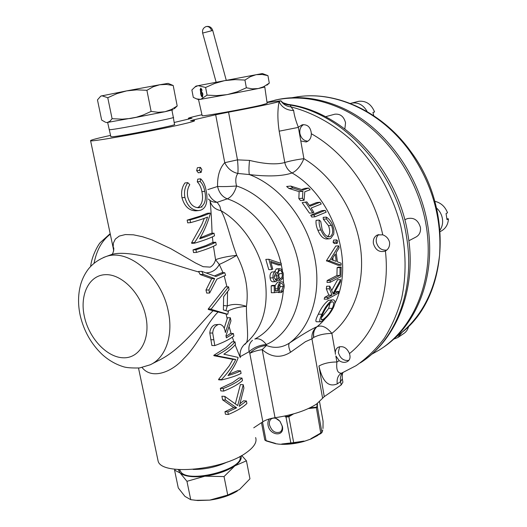 <?xml version="1.0" encoding="UTF-8"?>
<svg xmlns="http://www.w3.org/2000/svg" width="527" height="527" viewBox="0 0 527 527"><rect width="100%" height="100%" fill="white"/><g stroke="black" fill="none" stroke-linecap="round" stroke-linejoin="round"><path stroke-width="0.79" d="M274.989 417.733L280.008 421.297L282.386 426.422C284.699 437.206 269.686 435.776 268.052 425.203C267.597 422.535 268.105 420.421 269.56 418.866M282.116 425.948L280.021 421.435C277.182 418.247 274.363 417.338 271.55 418.708C269.719 419.993 269.027 422.048 269.481 424.874C271.721 431.198 275.265 433.589 280.107 432.054C281.886 430.776 282.551 428.734 282.116 425.948M284.468 416.106L285.917 416.613L288.539 416.258L291.418 414.472M310.06 407.766L316.048 407.239L317.017 406.567L317.307 407.009L316.352 407.681L320.811 433.49L310.858 439.05L303.941 441.435L281.965 444.333L278.638 444.123L281.965 444.333C289.079 444.492 296.405 443.523 303.941 441.435L310.858 439.05L317.781 435.434M110.841 136.631L111.974 136.776C120.268 136.434 179.285 124.767 174.477 124.444L173.357 117.475M109.135 129.622L110.255 129.695C118.568 129.095 178.159 117.429 173.337 117.363L171.927 110.176M239.923 456.494C244.884 468.483 191.182 483.391 181.268 472.541L179.555 469.669M264.798 87.067L267.156 103.397L261.102 105.176C245.055 108.964 202.21 116.625 202.197 115.736L202.17 115.63M371.515 354.375L379.368 349.961C413.616 328.637 434.129 280.72 426.705 228.949C419.327 177.224 384.111 128.456 341.661 108.806C319.546 98.78 298.065 95.749 277.222 99.695L266.991 102.258M382.556 347.86C416.093 325.93 435.75 278.104 428.003 226.906C420.289 175.748 385.342 127.797 343.327 108.364C321.246 98.371 299.797 95.347 278.974 99.293L274.83 100.183M201.946 206.551L201.861 207.295M436.58 208.04C439.768 210.971 441.718 214.561 442.436 218.824C443.023 223.02 442.239 226.742 440.085 229.983M446.995 218.705L448.457 218.883L446.995 219.647L446.059 213.547L447.528 212.803C445.131 206.584 440.901 202.75 434.834 201.307M448.457 218.883C448.095 224.621 445.578 228.725 440.921 231.201L440.21 231.584M350.363 103.476L351.661 103.108C358.248 102.126 363.419 104.965 367.187 111.619M373.742 115.69L372.951 112.422L374.585 111.955C371.383 104.293 366.186 100.723 358.992 101.256L357.385 101.619M344.862 128.871L345.547 122.758C343.874 116.52 340.304 113.667 334.836 114.194L334.296 114.339M408.86 240.753L415.849 237.11C419.387 235.161 420.915 231.933 420.434 227.42C418.161 220.009 413.702 217.104 407.042 218.712L406.501 218.975M334.75 303.677C355.356 263.744 333.828 196.927 292.083 172.975C296.879 170.735 300.818 165.965 303.901 158.653C332.333 175.755 354.829 210.273 360.284 246.142C365.698 282.037 353.907 315.917 331.865 333.393L335.284 352.807C335.337 350.271 336.292 348.426 338.15 347.26C343.044 345.56 346.825 347.668 349.487 353.577C375.408 333.031 390.303 293.625 385.415 251.017L385.171 251.135C379.374 252.624 375.448 250.081 373.393 243.494C372.925 239.442 374.275 236.59 377.451 234.937L382.754 234.831C373.709 192.256 345.31 152.698 311.319 133.726C311.286 138.048 309.553 140.788 306.128 141.954L300.792 140.946L303.901 158.653C296.655 159.609 290.423 160.854 285.186 162.388L284.784 162.527L279.178 131.183C277.479 119.761 277.459 109.912 279.106 101.645L280.911 100.782L267.024 102.501M307.887 141.19C303.75 140.841 301.088 138.291 299.916 133.535C299.395 129.484 300.594 126.513 303.512 124.622M311.319 133.726L311.2 132.448C310.245 126.816 307.248 124.267 302.188 124.807L298.322 127.198C295.68 120.485 294.132 114.945 293.671 110.571C286.589 110.295 281.734 107.317 279.106 101.645C273.342 103.371 250.766 108.088 228.573 112.159L237.479 159.859L249.528 160.399C264.758 164.114 276.504 164.819 284.784 162.527C285.825 167.158 288.262 170.643 292.083 172.975C282.32 176.255 268.072 176.782 249.343 174.569L237.848 173.455C235.635 176.538 235.2 180.715 236.551 185.978C229.508 186.571 223.178 186.729 217.572 186.466C217.308 176.084 219.7 168.153 224.739 162.685L215.681 114.761L228.573 112.159M342.379 379.229L342.899 382.187L341.167 384.98L340.574 381.614L337.287 383.86C328.545 387.576 322.425 381.627 318.94 366.015C323.789 363.36 329.777 362.016 336.905 361.99L339.223 360.685L335.831 355.89L336.905 361.99C336.094 369.776 337.662 373.491 341.615 373.149L356.1 365.659C366.693 358.307 376.107 349.157 384.354 338.202C391.778 326.305 397.542 313.038 401.633 298.401C406.495 275.344 406.192 251.148 400.737 225.819C392.207 192.658 374.104 161.717 350.336 139.233C332.063 123.206 311.72 112.244 291.121 106.941L293.671 110.571M335.422 354.342L335.284 352.807M339.612 346.674L338.347 352.484C340.172 358.419 343.676 361.054 348.861 360.382M339.223 360.685C342.175 362.629 344.987 362.872 347.655 361.417C349.763 359.967 350.475 357.741 349.79 354.737L349.487 353.577M386.772 250.088C381.436 250.562 377.951 247.881 376.318 242.045C375.883 238.909 376.7 236.399 378.761 234.515M385.415 251.017C388.498 249.192 389.888 246.32 389.585 242.42C388.623 238.672 386.344 236.142 382.754 234.831M280.97 263.355C274.086 233.408 251.445 206.643 227.295 198.831L217.164 202.309L219.825 206.182L221.011 210.681C226.458 219.647 230.457 239.199 236.735 255.364C229.416 256.082 222.954 257.314 217.341 259.06L215.563 259.739L213.461 246.287M223.066 272.729L219.278 264.442L215.563 259.739C214.627 263.19 212.849 265.648 210.227 267.11L203.165 266.688L195.563 263.006L170.669 248.599L152.086 239.937L142.54 236.735L133.436 234.811L125.393 234.555L119.26 236.076L115.327 239.067L113.397 243.052L113.127 247.637L113.72 250.971M298.322 127.198L300.792 140.946M298.407 127.382L279.178 131.183M227.585 311.174C232.954 308.447 239.232 306.839 246.425 306.358C246.34 322.557 249.179 338.835 246.28 342.846L244.95 344.447M275.035 417.727C269.995 418.471 265.937 419.815 262.854 421.758L249.798 353.38C252.973 351.68 257.104 350.435 262.189 349.645L275.035 417.727C292.847 415.045 306.74 410.447 316.714 403.926L322.61 398.228L311.944 338.848L305.456 341.687L290.561 352.234C280.799 358.38 271.339 357.523 262.189 349.645L266.438 345.475C274.448 348.624 282.143 347.8 289.527 342.998C302.709 334.263 311.839 328.855 316.931 326.76L317.076 326.674C323.301 321.608 328.512 315.265 332.721 307.649M283.078 102.791L290.186 105.084L291.121 106.941C286.787 106.52 283.394 104.53 280.95 100.986M201.973 114.741L198.804 115.446C191.36 117.132 187.902 118.114 188.429 118.391L192.019 118.239L174.16 122.488M198.35 172.751L196.63 170.669L197.375 167.731L200.398 167.355L197.375 167.731M110.538 135.399L105.631 136.486C94.814 138.937 89.807 140.366 90.598 140.768C91.171 142.158 155.155 130.663 182.382 124.22C191.314 122.132 195.365 120.933 194.535 120.617L190.57 120.742L193.857 119.781L215.681 114.761M204.805 191.327C206.459 199.456 204.931 204.825 200.22 207.421L197.309 207.684L198.541 207.131C202.276 203.995 203.396 198.824 201.907 191.624C201.097 187.309 199.549 184.048 197.269 181.841L197.777 179.14L200.675 178.818L200.174 181.519C202.46 183.745 204.002 187.019 204.805 191.327L201.907 191.624M200.286 216.103L207.23 213.31L210.121 213.066C205.793 215.135 199.114 217.414 190.069 219.911L190.603 222.631L187.691 222.855L187.157 220.141L200.286 216.103M200.188 237.835L211.11 233.362L214.002 233.165C210.728 234.904 205.938 236.781 199.641 238.79C204.641 230.141 208.172 221.762 210.24 213.672L210.121 213.066M206.024 245.516L212.862 242.4L215.754 242.229C211.505 244.568 204.898 247.064 195.932 249.726L196.466 252.42L193.554 252.571L193.02 249.884L206.024 245.516M213.119 243.56L212.394 236.873M212.078 233.296C211.61 219.548 210.932 208.659 210.042 200.642M190.603 222.631C197.658 220.681 203.323 218.83 207.598 217.078C204.621 225.563 200.267 234.067 194.535 242.598L194.647 243.164L191.729 243.342L191.617 242.776L201.9 224.364L204.324 218.336M198.6 210.583L195.866 210.82C189.074 210.734 184.45 206.373 181.98 197.737C180.972 192.197 181.947 187.269 184.918 182.961L187.836 182.638C184.872 186.914 183.89 191.854 184.891 197.447L181.98 197.737M157.613 458.688L158.14 461.178C161.539 475.822 222.921 470.236 246.379 452.614C254.133 447.067 257.209 442.054 255.621 437.562M246.412 400.988L239.271 406.324L243.915 388.056L243.27 384.71L237.684 405.566L224.792 396.396L221.887 396.205L222.605 399.855L233.731 407.602L224.937 411.692L225.437 414.235L228.349 414.466C236.873 410.935 243.052 407.272 246.893 403.484L246.412 400.988L243.527 400.797L240.16 403.616M243.27 384.71L240.384 384.552L235.358 403.768M220.332 388.34L220.839 390.902L223.744 391.08C232.328 387.668 238.573 384.17 242.473 380.58L241.985 378.063L239.1 377.925L232.717 382.49L220.332 388.34L223.237 388.511L223.744 391.08M240.589 370.85C237.67 372.431 233.468 373.999 227.98 375.56C232.605 369.592 235.977 363.716 238.099 357.945L237.987 357.372L223.843 354.197C228.988 350.89 232.875 347.636 235.49 344.441L234.996 341.878L232.111 341.819L225.925 347.655L213.817 355.31L213.89 355.685L232.829 359.374L229.423 365.593L218.573 379.427L218.646 379.796L221.557 379.947C230.411 377.846 236.919 375.659 241.083 373.386L240.589 370.85L237.703 370.725L228.988 374.242M233.375 333.492L226.379 337.847L225.971 335.745L230.951 320.917L230.339 317.741L225.345 332.544C224.785 327.847 222.947 325.119 219.845 324.362L214.864 324.77C211.814 326.134 210.121 328.874 209.805 332.998L211.887 345.528L214.799 345.593C223.501 342.425 229.858 339.236 233.869 336.048L233.375 333.492L230.49 333.446L226.09 336.378M142.092 367.517C151.124 379.302 170.596 373.373 183.864 358.492C197.856 345.001 206.538 323.453 218.086 311.964L226.116 314.046L227.183 318.802L224.179 328.255M210.22 201.485C211.775 206.492 215.372 209.555 221.011 210.681C242.216 222.974 259.877 249.304 264.758 276.563C269.178 305.884 263.019 327.978 246.28 342.846C241.34 346.562 239.344 351.489 240.292 357.635L235.134 344.862M233.975 341.858L232.321 337.201M231.109 333.459L229.252 327.043M223.771 305.555L227.295 305.923C232.697 303.796 239.074 303.941 246.425 306.358C247.637 298.229 247.42 289.725 245.766 280.851C244.067 271.978 241.056 263.48 236.735 255.364C230.49 259.04 224.667 262.064 219.278 264.442C216.505 269.778 212.131 272.597 206.156 272.894M214.456 275.944L221.702 272.775L224.686 272.676L215.938 276.51L201.749 271.352L198.58 271.471L198.883 272.031C176.281 265.871 132.198 249.034 112.185 254.343L110.683 254.884M201.749 271.352L203.284 274.389L214.654 278.599L208.929 289.975L209.634 293.032L206.696 293.084L205.985 290.034L211.67 278.684L200.168 274.495L198.883 272.031M408.642 326.285C407.905 329.494 406.258 331.924 403.708 333.578L398.333 337.201M402.108 332.313L397.793 337.57L393.847 339.078M318.94 366.015L324.263 396.627L341.167 384.98M324.263 396.627L322.61 398.228M253.744 427.819L262.854 421.758M152.04 363.841L158.159 360.731C180.702 350 198.027 325.824 213.046 310.746L208.205 309.395L208.218 309.02L225.681 286.886L228.593 286.82L211.248 309L211.241 309.382L227.75 314.257L228.422 311.444L223.369 309.883L223.665 296.675L229.034 289.652L228.593 286.82M218.086 311.964L213.046 310.746M225.912 310.653L227.295 305.923L227.565 291.609M274.165 285.838L274.356 292.676L271.319 292.735L271.174 285.904L272.169 285.423L275.166 285.351L274.165 285.838L271.174 285.904M275.173 285.463L277.643 282.116L281.596 281.78L277.643 282.116M274.356 292.676L279.145 291.978L278.691 288.572C278.671 286.148 279.33 284.475 280.68 283.539L281.372 283.355C282.525 283.513 283.137 284.573 283.223 286.55L281.471 291.029L281.405 292.511L278.348 292.564L278.375 292.09M278.882 290.634L280.212 286.616L279.725 284.376M274.771 271.912C273.289 273.026 272.716 275.002 273.058 277.841C273.421 280.186 274.271 281.464 275.608 281.675L272.63 281.754C271.3 281.55 270.45 280.272 270.087 277.933C269.745 275.114 270.318 273.138 271.807 272.011L275.325 271.767L271.807 272.011M274.527 271.794L276.24 269.02L277.05 268.823M271.761 269.547L268.783 269.653L265.812 259.396L268.829 259.264L271.761 269.547L272.762 269.08L270.661 261.346L281.22 264.943L278.263 265.061L271.043 262.591M331.746 300.318C327.801 303.493 324.527 308.124 321.931 314.217C319.731 318.736 319.217 321.259 320.39 321.773L316.365 321.753C315.304 321.233 315.956 318.723 318.308 314.224C321.022 308.223 324.395 303.605 328.413 300.357L333.321 299.823L328.413 300.357M334.388 243.5L333.064 242.229L333.736 240.068M320.956 230.029C323.203 235.523 325.996 238.454 329.342 238.817L326.345 238.988C322.998 238.639 320.179 235.721 317.886 230.227C316.312 226.584 315.719 223.283 316.108 220.319L319.257 220.095C318.835 223.013 319.402 226.327 320.956 230.029L317.886 230.227M327.563 236.577C330.067 234.377 330.363 230.714 328.453 225.609L323.328 219.206L323.183 217.348L326.318 217.117L326.444 218.982L331.496 225.404L328.453 225.609M313.96 214.976L314.981 216.795L311.773 217.032L310.726 215.22L321.957 210.622L325.166 210.372L313.96 214.976L310.726 215.22M305.647 202.348L312.742 212.895L309.474 213.152L302.162 202.645L306.826 201.887L302.162 202.645M309.375 205.411L316.694 202.526L320.047 202.236L309.942 206.235L306.826 201.887M292.92 188.04L302.893 191.288L302.445 198.277L304.079 200.306L300.542 200.616L298.849 198.593L299.119 191.644L288.895 188.429L286.642 186.479L290.785 186.071L292.92 188.04L288.895 188.429M301.694 189.529L304.758 188.409L308.552 188.04L303.17 190.023L290.785 186.071M329.447 260.878L341.153 265.193L338.176 265.305L326.437 260.733L335.804 246.01L338.749 245.859L329.447 260.878L326.47 260.997M340.099 267.578L339.968 275.41L330.205 280.483L330.093 282.334L327.023 282.413L327.148 280.568L336.931 275.502L337.115 267.683L338.215 267.13L341.2 267.018L340.099 267.578L337.115 267.683M329.441 288.789L332.063 295.054L327.893 297.32L327.458 299.145L324.184 299.191L324.652 297.36L328.828 295.107L326.305 288.849L326.654 286.227L329.757 286.161L329.441 288.789L326.305 288.849M331.76 290.377L337.609 279.738L340.686 279.653L333.038 293.572L329.757 286.161M335.034 291.747L338.716 291.438L333.538 294.25L340.402 282.077L340.686 279.653M254.804 339.065C258.79 337.972 262.63 339.796 266.319 344.533L266.438 345.475C259.679 346.186 254.133 348.821 249.798 353.38L249.126 351.687C253.731 347.491 259.462 345.106 266.319 344.533C290.812 333.677 305.225 300.581 298.73 264.495C292.347 228.422 265.648 195.333 236.551 185.978C234.62 192.684 231.531 196.973 227.295 198.831C222.249 196.802 219.008 192.678 217.572 186.466L207.829 189.615M311.944 338.848C311.497 333.848 313.157 329.816 316.931 326.76C314.046 329.316 312.952 332.88 313.657 337.464L311.944 338.848M290.561 352.234C288.565 347.616 288.216 344.539 289.527 342.998C311.793 326.384 322.438 290.673 313.98 254.264C305.555 217.868 278.803 185.491 249.343 174.569C248.77 171.874 248.83 167.151 249.528 160.399M227.183 318.802L227.486 317.741L230.339 317.741M227.75 314.257L226.116 314.046M360.198 362.932C395.019 341.285 415.579 290.937 406.607 237.236C397.114 171.822 343.499 113.384 290.186 105.084C286.741 105.018 283.822 103.773 281.425 101.355L281.049 100.901M237.848 173.455C238.191 170.208 238.072 165.676 237.479 159.859L224.739 162.685C227.611 168.521 231.979 172.112 237.848 173.455M208.659 193.903C210.635 198.126 213.475 200.925 217.164 202.309C213.659 202.467 210.721 201.38 208.363 199.041M304.079 200.306L304.784 191.756L310.153 189.76L308.552 188.04M302.893 191.288L299.119 191.644M302.445 198.277L298.849 198.593M312.742 212.895L313.908 212.421L311.154 208.033L321.239 204.008L320.047 202.236M314.981 216.795L326.173 212.157L325.166 210.372M329.342 238.817L330.679 238.474L333.775 234.107L333.934 229.647L332.616 224.897C331.127 221.314 329.026 218.725 326.318 217.117M326.444 218.982L323.328 219.206M331.496 225.404C333.453 230.866 333.011 234.594 330.185 236.603L327.978 236.735M330.185 236.603L329.105 236.873C326.338 236.557 324.026 234.146 322.162 229.64L320.726 221.406L319.257 220.095M336.489 239.95L336.028 242.071L337.115 243.402L337.833 241.228L336.7 239.904L333.525 240.114M336.028 242.071L333.064 242.229M329.415 260.615L326.437 260.733M341.153 265.193L341.061 263.197L337.392 261.82L336.226 252.532L339.151 247.848L338.749 245.859M331.588 259.706L335.264 254.04L336.186 261.372L331.588 259.706M333.097 260.252L332.827 257.822M330.093 282.334L340.949 276.662L341.2 267.018M330.205 280.483L327.148 280.568M339.968 275.41L336.931 275.502M327.458 299.145L338.275 293.243L338.716 291.438M327.893 297.32L324.652 297.36M332.063 295.054L328.828 295.107M320.39 321.773L321.885 321.233C326.549 318.005 330.376 313.479 333.38 307.649C335.389 303.117 335.376 300.509 333.321 299.823M321.931 314.217L318.308 314.224M323.097 313.493C325.225 308.585 327.913 304.797 331.173 302.129L332.418 301.734C334.032 302.34 333.973 304.54 332.254 308.335C329.869 313.071 326.799 316.786 323.044 319.474L321.819 319.902C320.877 319.355 321.299 317.221 323.097 313.493M323.044 319.474L321.312 319.467M321.51 317.629L328.664 308.354L330.119 302.86M332.254 308.335L328.664 308.354M281.22 264.943L281.326 263.48L268.829 259.264M275.608 281.675L276.155 281.543L277.94 278.124L280.193 280.318L280.911 280.133C282.808 278.823 283.572 276.491 283.203 273.131L281.425 269.238L280.002 268.711L279.191 268.915L277.235 273.322L275.325 271.767M273.058 277.841L270.087 277.933M279.191 268.915L276.24 269.02M274.073 277.452L275.351 273.342L277.176 275.911L276.01 280.041L274.073 277.452M276.01 280.041L275.357 280.054M277.176 275.911L274.211 276.003M278.157 275.404C277.854 273.072 278.309 271.398 279.501 270.391L279.975 270.272C281.174 270.47 281.925 271.57 282.228 273.579C282.544 275.924 282.07 277.61 280.799 278.631L280.318 278.757L278.157 275.404M280.799 278.631L279.85 278.664M278.137 278.519L279.27 273.671L282.228 273.579M283.223 286.55L280.212 286.616M281.471 291.029L278.961 291.075M281.405 292.511C283.118 291.167 284.046 289.046 284.191 286.154C284.106 283.381 283.243 281.919 281.596 281.78M280.627 282.037C278.743 283.183 277.769 285.436 277.703 288.789L275.325 288.842M277.703 288.789L277.894 290.654L275.357 290.7M277.894 290.654L275.357 291.016L275.166 285.351M200.273 167.382L199.535 170.326L201.103 172.441L201.881 169.483L200.398 167.355M199.535 170.326L196.63 170.669M184.891 197.447C187.348 206.09 191.973 210.464 198.778 210.569L200.616 210.174C203.29 209.298 205.135 207.263 206.143 204.081C207.203 200.102 207.21 195.655 206.162 190.741C205.214 185.379 203.382 181.4 200.675 178.818M200.174 181.519L197.269 181.841M200.22 207.421L198.778 207.73C193.376 207.592 189.7 203.975 187.737 196.887C186.914 192.342 187.592 188.264 189.779 184.648L187.836 182.638M194.647 243.164C203.626 240.543 210.247 238.092 214.515 235.813L214.002 233.165M190.069 219.911L187.157 220.141M194.535 242.598L191.617 242.776M195.932 249.726L193.02 249.884M196.466 252.42C205.418 249.745 212.019 247.229 216.261 244.864L215.754 242.229M219.845 324.362L214.864 324.77M217.776 324.79C214.72 326.154 213.033 328.907 212.71 333.038L209.805 332.998M212.71 333.038L214.799 345.593M234.996 341.878C231.241 346.397 225.154 350.91 216.729 355.402L213.817 355.31M216.729 355.402L216.801 355.784L213.89 355.685M216.801 355.784L235.727 359.473L232.829 359.374M235.727 359.473C232.486 366.278 227.736 372.984 221.485 379.578L218.573 379.427M221.485 379.578L221.557 379.947M241.985 378.063C238.079 381.634 231.834 385.112 223.237 388.511M224.792 396.396L225.51 400.052L222.605 399.855M225.51 400.052L236.636 407.819L233.731 407.602M236.636 407.819L227.848 411.916L224.937 411.692M227.848 411.916L228.349 414.466M209.634 293.032L216.887 279.139L225.622 275.278L224.686 272.676M203.284 274.389L200.168 274.495M214.654 278.599L211.67 278.684M208.929 289.975L205.985 290.034M211.241 309.382L208.205 309.395M211.248 309L208.218 309.02M201.485 92.232L201.189 94.168L202.236 96.085L202.48 94.01L201.485 92.232L202.48 94.01M202.684 93.971L202.236 96.085M202.579 97.067C201.736 96.652 201.136 95.295 200.761 92.989L200.392 89.234L200.899 88.114M201.94 90.334L201.169 89.116L200.675 89.478L200.866 92.489L201.498 91.184M200.392 89.234L200.807 88.121L202.131 90.236L201.755 90.42L200.965 89.155M200.761 92.989L200.194 89.274M200.866 92.489L201.4 91.191L202.875 93.911L202.46 97.1C201.591 96.823 200.958 95.466 200.563 93.029M258.27 88.549L252.426 88.859L246.359 87.792L237.216 91.817L227.73 94.485L258.27 88.549L263.513 86.797L269.29 83.128L267.947 75.631L262.406 73.549L256.359 74.676L262.13 74.478L267.947 75.631M226.735 94.669L216.88 95.604L207.071 95.15L200.807 99.287L227.73 94.485M198.462 99.563L200.458 99.34L196.624 98.911L193.29 97.37L191.874 89.972L194.931 87.047L197.862 85.736L196.024 86.092L194.931 87.047M266.879 85.203L269.29 83.128M264.771 87.021L258.849 88.424M244.943 80.058L250.239 76.725L255.779 74.788L225.134 80.572L235.035 79.617L244.943 80.058L246.359 87.792M205.609 87.469L214.673 83.45L224.14 80.756L198.205 85.67L205.609 87.469L207.071 95.15M256.359 74.676L255.779 74.788M198.205 85.67L197.862 85.736M225.134 80.572L224.14 80.756M200.807 99.287L200.458 99.34M227.519 461.916C216.604 467.008 205.135 469.517 193.106 469.432M175.313 469.3L174.569 470.156L180.089 472.943C184.536 476.461 192.803 477.548 204.884 476.197C217.144 474.425 227.144 470.98 234.864 465.848C239.877 462.245 241.939 458.925 241.056 455.888M241.722 455.512L246.438 460.815L234.864 465.848L224.034 476.566L204.884 476.197L186.953 481.316L180.089 472.943L178.278 469.583M224.034 476.566L227.73 495.064L209.739 500.116L196.11 500.307L190.741 499.688L184.951 496.388L178.271 487.936L174.569 470.156M246.438 460.815L249.956 478.819L239.541 489.524L227.73 495.064M186.953 481.316L190.741 499.688M194.265 500.13L197.842 500.531L209.739 500.116C220.549 498.628 229.752 495.591 237.348 491.006M173.179 109.708L164.971 111.737L130.762 118.43L122.159 119.174L112.093 118.694L109.919 121.282L107.416 122.442L136.407 117.231L143.225 114.998L151.124 111.414L146.908 90.301L153.12 86.803L159.648 84.768L166.413 84.425L173.199 85.512L168.1 83.378L159.648 84.768L126.638 90.888L136.73 89.853L146.908 90.301M106.289 122.534L107.416 122.442L106.21 122.501M110.874 136.77L107.64 122.416M105.538 122.271L101.671 120.07L97.469 99.886L100.664 96.243L101.889 95.762L107.765 97.732L116.941 93.615L126.638 90.888L100.874 96.059M174.239 108.786L177.197 105.986L171.334 109.53L164.971 111.737L158.172 112.31L151.124 111.414M112.093 118.694L107.765 97.732M177.197 105.986L173.199 85.512M275.614 443.701L266.175 440.928L264.798 439.959L266.175 440.928L275.614 443.701L278.638 444.123L275.667 443.714M266.155 440.915L265.147 440.256M281.714 444.011L293.677 442.621L293.519 443.003M285.917 416.613L290.911 443.345M322.972 428.398L323.077 421.442M319.54 401.732L323.077 421.31L319.553 401.719M317.399 403.445L317.386 406.91L317.017 406.567L317.037 403.702M310.864 438.708L321.898 432.384L320.897 433.425M321.799 432.753L322.755 430.039M319.784 434.169L320.811 433.49L316.352 407.681L308.348 408.57M321.931 432.588L322.748 429.946M288.539 416.258L288.855 416.719L285.733 417.147M293.565 413.893L288.855 416.719L293.677 442.621L304.013 441.066M211.663 30.75L212.671 30.27C211.479 27.18 209.298 25.948 206.123 26.567L206.255 26.534C208.764 26.278 210.569 27.681 211.663 30.75L202.645 33.063M216.156 82.271L202.651 33.089C202.091 29.953 203.251 27.779 206.123 26.567L205.734 26.706M396.166 336.911C420.875 318.763 435.342 291.543 439.558 255.259C442.008 218.145 432.147 183.567 409.96 151.519C381.476 111.737 336.134 91.085 298.124 96.704L292.571 97.627M110.295 234.199C102.021 240.47 96.619 250.127 94.083 263.171M145.847 316.549C141.223 293.572 121.73 273.783 105.354 274.672C88.898 275.219 79.531 294.975 84.366 316.51C88.971 338.051 106.652 357.234 123.061 357.787C139.536 358.663 150.715 339.52 145.847 316.549M103.575 257.466L105.947 256.596C128.581 248.052 161.934 276.451 168.357 311.727C173.475 335.91 165.359 358.189 150.116 364.822L139.615 367.945C131.618 368.142 126.144 367.714 123.193 366.667C115.551 364.269 108.595 360.244 102.324 354.592C91.25 344.045 83.885 331.042 80.229 315.587C77.851 304.685 78.003 294.283 80.697 284.382C82.331 278.829 84.84 273.783 88.233 269.244C92.673 263.652 98.582 259.436 105.947 256.596L112.007 254.363C113.252 253.816 114.675 246.577 113.127 247.637L90.598 140.768M226.939 286.859L224.206 275.904M255.193 338.854C271.866 329.981 281.273 313.657 283.407 289.883M283.539 283.052L283.164 276.537M282.38 270.404L281.247 264.554M317.076 326.674C321.806 324.869 326.733 327.109 331.865 333.393C324.731 333.545 318.71 334.876 313.802 337.379C313.104 332.794 314.191 329.23 317.076 326.674M252.525 340.31C249.442 342.886 248.309 346.68 249.126 351.687L240.141 356.713M193.857 119.781L194.008 120.558M337.287 383.86C336.601 379.13 337.886 375.632 341.14 373.366L341.483 373.202M343.064 372.536C342.379 372.991 342.128 375.099 342.313 378.847L340.574 381.614C340.007 378.05 340.679 375.092 342.596 372.741M213.652 339.77L210.741 339.717M262.512 421.989L266.076 440.644L275.417 443.391M321.898 432.384L317.386 406.91L321.898 432.384M179.628 469.669L179.819 470.578M277.222 99.695L278.974 99.293M351.661 103.108L358.268 101.388M291.826 97.752L298.124 96.704C336.918 90.987 382.385 111.902 410.704 151.453M325.534 116.711L334.836 114.194M404.782 219.805L407.042 218.712M306.128 141.954L306.589 141.816M385.171 251.135L385.626 250.905M287.175 104.28C343.308 110.775 398.419 169.378 408.115 235.622M408.155 235.846C416.547 286.517 398.458 335.752 364.724 359.816M188.429 118.391L188.58 119.201M158.14 461.178L138.515 368.077M90.657 266.398C91.764 255.654 98.727 243.876 100.426 242.433L110.176 233.652M334.158 243.56L337.115 243.402M333.736 240.062L336.7 239.897M277.235 280.397L280.193 280.318M277.05 268.816L280.002 268.711M198.205 172.784L201.103 172.441M410.744 151.499C454.294 209.186 447.97 296.892 401.857 332.517M202.197 115.736L198.521 99.577L196.624 98.911M197.842 500.531L196.11 500.307M323.025 427.186L323.071 421.231M322.979 428.543L323.025 427.278M320.811 433.49L321.832 432.726M264.791 439.959L261.484 422.667M212.677 30.296L226.274 80.354"/></g></svg>
